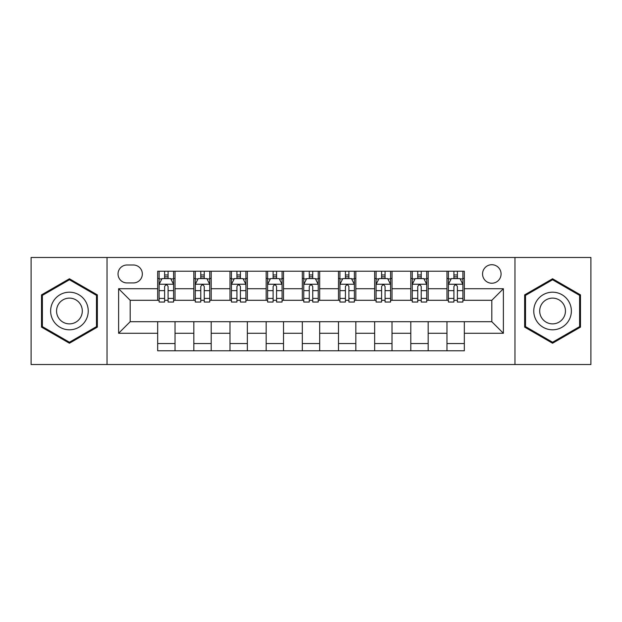 <?xml version="1.0" encoding="UTF-8"?>
<svg xmlns="http://www.w3.org/2000/svg" width="622" height="622" viewBox="0 0 622 622"><rect width="100%" height="100%" fill="white"/><g stroke="black" fill="none" stroke-linecap="round" stroke-linejoin="round"><path stroke-width="0.93" d="M491.815 264.715A9.26 9.26 0 0 0 482.555 273.968A9.26 9.26 0 0 0 491.815 283.228A9.26 9.26 0 0 0 501.075 273.968A9.26 9.26 0 0 0 491.815 264.715M514.962 364.523L590.9 364.523L590.9 257.477L514.962 257.477L514.962 364.523L107.038 364.523L107.038 257.477L31.1 257.477L31.1 364.523L107.038 364.523M127.005 282.94L133.365 282.94A8.965 8.965 0 0 0 142.337 273.968A8.965 8.965 0 0 0 133.365 265.003L127.005 265.003A8.965 8.965 0 0 0 118.032 273.968A8.965 8.965 0 0 0 127.005 282.94M514.962 257.477L107.038 257.477M157.669 333.275L118.615 333.275L118.615 288.725L157.669 288.725L157.669 300.294L130.185 300.294L130.185 321.706L157.669 321.706L157.669 350.777L464.331 350.777L464.331 321.706L491.815 321.706L491.815 300.294L464.331 300.294L464.331 288.725L503.385 288.725L503.385 333.275L464.331 333.275M464.331 288.725L464.331 271.223L157.669 271.223L157.669 288.725M446.969 271.223L446.969 300.294L448.415 300.294M453.912 300.294L457.388 300.294M462.885 300.294L464.331 300.294M446.969 300.294L426.723 300.294M410.808 271.223L410.808 300.294L412.254 300.294M417.751 300.294L421.226 300.294M410.808 300.294L390.562 300.294M374.646 271.223L374.646 300.294L376.092 300.294M381.589 300.294L385.065 300.294M374.646 300.294L354.392 300.294M338.485 271.223L338.485 300.294L339.931 300.294M345.428 300.294L348.895 300.294M338.485 300.294L318.231 300.294M302.323 271.223L302.323 300.294L303.769 300.294M309.266 300.294L312.734 300.294M302.323 300.294L282.069 300.294M266.162 271.223L266.162 300.294L267.608 300.294M273.105 300.294L276.572 300.294M266.162 300.294L245.908 300.294M229.992 271.223L229.992 300.294L231.438 300.294M236.935 300.294L240.411 300.294M229.992 300.294L209.746 300.294M193.831 271.223L193.831 300.294L195.277 300.294M200.774 300.294L204.249 300.294M193.831 300.294L173.585 300.294M157.669 300.294L159.115 300.294M164.612 300.294L168.088 300.294M157.669 321.706L175.031 321.706L175.031 350.777M464.331 321.706L175.031 321.706M175.031 271.223L175.031 300.294M157.669 278.454L159.115 278.454M164.612 278.454L168.088 278.454M173.585 278.454L175.031 278.454M157.669 343.546L175.031 343.546M193.831 321.706L193.831 350.777M211.192 271.223L211.192 300.294M193.831 278.454L195.277 278.454M200.774 278.454L204.249 278.454M209.746 278.454L211.192 278.454M211.192 321.706L211.192 350.777M193.831 343.546L211.192 343.546M229.992 321.706L229.992 350.777M247.354 321.706L247.354 350.777M229.992 343.546L247.354 343.546M247.354 271.223L247.354 300.294M229.992 278.454L231.438 278.454M236.935 278.454L240.411 278.454M245.908 278.454L247.354 278.454M266.162 321.706L266.162 350.777M283.515 321.706L283.515 350.777M266.162 343.546L283.515 343.546M283.515 271.223L283.515 300.294M266.162 278.454L267.608 278.454M273.105 278.454L276.572 278.454M282.069 278.454L283.515 278.454M302.323 321.706L302.323 350.777M319.677 321.706L319.677 350.777M302.323 343.546L319.677 343.546M319.677 271.223L319.677 300.294M302.323 278.454L303.769 278.454M309.266 278.454L312.734 278.454M318.231 278.454L319.677 278.454M338.485 321.706L338.485 350.777M355.838 321.706L355.838 350.777M338.485 343.546L355.838 343.546M355.838 271.223L355.838 300.294M338.485 278.454L339.931 278.454M345.428 278.454L348.895 278.454M354.392 278.454L355.838 278.454M374.646 321.706L374.646 350.777M392.008 321.706L392.008 350.777M374.646 343.546L392.008 343.546M392.008 271.223L392.008 300.294M374.646 278.454L376.092 278.454M381.589 278.454L385.065 278.454M390.562 278.454L392.008 278.454M410.808 321.706L410.808 350.777M428.169 321.706L428.169 350.777M410.808 343.546L428.169 343.546M428.169 271.223L428.169 300.294M410.808 278.454L412.254 278.454M417.751 278.454L421.226 278.454M426.723 278.454L428.169 278.454M446.969 321.706L446.969 350.777M446.969 343.546L464.331 343.546M446.969 278.454L448.415 278.454M453.912 278.454L457.388 278.454M462.885 278.454L464.331 278.454M130.185 300.294L118.615 288.725M130.185 321.706L118.615 333.275M503.385 288.725L491.815 300.294M503.385 333.275L491.815 321.706M69.431 343.235L97.351 327.118L97.351 294.882L69.431 278.765L41.518 294.882L41.518 327.118L69.431 343.235M580.481 294.882L552.569 278.765L524.649 294.882L524.649 327.118L552.569 343.235L580.481 327.118L580.481 294.882M168.088 274.978L164.612 274.978M173.585 298.404L168.088 298.404L168.088 302.035L173.585 302.035L173.585 284.386L170.685 278.602L162.008 278.602L159.115 284.386L159.115 302.035L164.612 302.035L164.612 298.404L159.115 298.404M159.115 284.386L159.115 271.223M173.585 284.386L173.585 271.223M164.612 278.602L164.612 271.223M168.088 271.223L168.088 278.602M168.088 298.404L168.088 286.555C166.929 284.324 165.771 284.324 164.612 286.555L164.612 298.404M204.249 274.978L200.774 274.978M209.746 298.404L204.249 298.404L204.249 302.035L209.746 302.035L209.746 284.386L206.854 278.602L198.169 278.602L195.277 284.386L195.277 302.035L200.774 302.035L200.774 298.404L195.277 298.404M195.277 284.386L195.277 271.223M209.746 284.386L209.746 271.223M200.774 278.602L200.774 271.223M204.249 271.223L204.249 278.602M204.249 298.404L204.249 286.555C203.091 284.324 201.932 284.324 200.774 286.555L200.774 298.404M240.411 274.978L236.935 274.978M245.908 298.404L240.411 298.404L240.411 302.035L245.908 302.035L245.908 284.386L243.015 278.602L234.338 278.602L231.438 284.386L231.438 302.035L236.935 302.035L236.935 298.404L231.438 298.404M231.438 284.386L231.438 271.223M245.908 284.386L245.908 271.223M236.935 278.602L236.935 271.223M240.411 271.223L240.411 278.602M240.411 298.404L240.411 286.555C239.252 284.324 238.094 284.324 236.935 286.555L236.935 298.404M276.572 274.978L273.105 274.978M282.069 298.404L276.572 298.404L276.572 302.035L282.069 302.035L282.069 284.386L279.177 278.602L270.5 278.602L267.608 284.386L267.608 302.035L273.105 302.035L273.105 298.404L267.608 298.404M267.608 284.386L267.608 271.223M282.069 284.386L282.069 271.223M273.105 278.602L273.105 271.223M276.572 271.223L276.572 278.602M276.572 298.404L276.572 286.555C275.414 284.324 274.263 284.324 273.105 286.555L273.105 298.404M312.734 274.978L309.266 274.978M318.231 298.404L312.734 298.404L312.734 302.035L318.231 302.035L318.231 284.386L315.338 278.602L306.662 278.602L303.769 284.386L303.769 302.035L309.266 302.035L309.266 298.404L303.769 298.404M303.769 284.386L303.769 271.223M318.231 284.386L318.231 271.223M309.266 278.602L309.266 271.223M312.734 271.223L312.734 278.602M312.734 298.404L312.734 286.555C311.583 284.324 310.425 284.324 309.266 286.555L309.266 298.404M85.719 301.6A18.808 18.808 0 0 0 60.031 294.711A18.808 18.808 0 0 0 53.15 320.4A18.808 18.808 0 0 0 78.838 327.289A18.808 18.808 0 0 0 85.719 301.6M80.58 304.562A12.875 12.875 0 0 0 62.993 299.851A12.875 12.875 0 0 0 58.281 317.438A12.875 12.875 0 0 0 75.868 322.149A12.875 12.875 0 0 0 80.58 304.562M69.431 342.232L42.382 326.62L42.382 295.38L69.431 279.768L96.48 295.38L96.48 326.62L69.431 342.232M552.569 329.808A18.808 18.808 0 0 0 571.369 311A18.808 18.808 0 0 0 552.569 292.192A18.808 18.808 0 0 0 533.762 311A18.808 18.808 0 0 0 552.569 329.808M552.569 323.875A12.875 12.875 0 0 0 565.445 311A12.875 12.875 0 0 0 552.569 298.125A12.875 12.875 0 0 0 539.694 311A12.875 12.875 0 0 0 552.569 323.875M525.52 295.38L552.569 279.768L579.618 295.38L579.618 326.62L552.569 342.232L525.52 326.62L525.52 295.38M348.895 274.978L345.428 274.978M354.392 298.404L348.895 298.404L348.895 302.035L354.392 302.035L354.392 284.386L351.5 278.602L342.823 278.602L339.931 284.386L339.931 302.035L345.428 302.035L345.428 298.404L339.931 298.404M339.931 284.386L339.931 271.223M354.392 284.386L354.392 271.223M345.428 278.602L345.428 271.223M348.895 271.223L348.895 278.602M348.895 298.404L348.895 286.555C347.745 284.324 346.586 284.324 345.428 286.555L345.428 298.404M385.065 274.978L381.589 274.978M390.562 298.404L385.065 298.404L385.065 302.035L390.562 302.035L390.562 284.386L387.661 278.602L378.985 278.602L376.092 284.386L376.092 302.035L381.589 302.035L381.589 298.404L376.092 298.404M376.092 284.386L376.092 271.223M390.562 284.386L390.562 271.223M381.589 278.602L381.589 271.223M385.065 271.223L385.065 278.602M385.065 298.404L385.065 286.555C383.906 284.324 382.748 284.324 381.589 286.555L381.589 298.404M421.226 274.978L417.751 274.978M426.723 298.404L421.226 298.404L421.226 302.035L426.723 302.035L426.723 284.386L423.831 278.602L415.146 278.602L412.254 284.386L412.254 302.035L417.751 302.035L417.751 298.404L412.254 298.404M412.254 284.386L412.254 271.223M426.723 284.386L426.723 271.223M417.751 278.602L417.751 271.223M421.226 271.223L421.226 278.602M421.226 298.404L421.226 286.555C420.068 284.324 418.909 284.324 417.751 286.555L417.751 298.404M457.388 274.978L453.912 274.978M462.885 298.404L457.388 298.404L457.388 302.035L462.885 302.035L462.885 284.386L459.992 278.602L451.315 278.602L448.415 284.386L448.415 302.035L453.912 302.035L453.912 298.404L448.415 298.404M448.415 284.386L448.415 271.223M462.885 284.386L462.885 271.223M453.912 278.602L453.912 271.223M457.388 271.223L457.388 278.602M457.388 298.404L457.388 286.555C456.229 284.324 455.071 284.324 453.912 286.555L453.912 298.404M193.831 333.275L175.031 333.275M193.831 288.725L175.031 288.725M229.992 288.725L211.192 288.725M229.992 333.275L211.192 333.275M266.162 288.725L247.354 288.725M266.162 333.275L247.354 333.275M302.323 288.725L283.515 288.725M302.323 333.275L283.515 333.275M338.485 288.725L319.677 288.725M338.485 333.275L319.677 333.275M374.646 288.725L355.838 288.725M374.646 333.275L355.838 333.275M410.808 288.725L392.008 288.725M410.808 333.275L392.008 333.275M446.969 288.725L428.169 288.725M446.969 333.275L428.169 333.275M173.507 284.238L159.185 284.238M159.115 278.944L161.837 278.944M170.863 278.944L173.585 278.944M164.612 290.653L159.115 290.653M173.585 290.653L168.088 290.653M168.088 276.821L164.612 276.821M209.668 284.238L195.355 284.238M195.277 278.944L197.998 278.944M207.025 278.944L209.746 278.944M200.774 290.653L195.277 290.653M209.746 290.653L204.249 290.653M204.249 276.821L200.774 276.821M245.838 284.238L231.516 284.238M231.438 278.944L234.16 278.944M243.186 278.944L245.908 278.944M236.935 290.653L231.438 290.653M245.908 290.653L240.411 290.653M240.411 276.821L236.935 276.821M281.999 284.238L267.678 284.238M267.608 278.944L270.321 278.944M279.348 278.944L282.069 278.944M273.105 290.653L267.608 290.653M282.069 290.653L276.572 290.653M276.572 276.821L273.105 276.821M318.161 284.238L303.839 284.238M303.769 278.944L306.49 278.944M315.51 278.944L318.231 278.944M309.266 290.653L303.769 290.653M318.231 290.653L312.734 290.653M312.734 276.821L309.266 276.821M354.322 284.238L340.001 284.238M339.931 278.944L342.652 278.944M351.679 278.944L354.392 278.944M345.428 290.653L339.931 290.653M354.392 290.653L348.895 290.653M348.895 276.821L345.428 276.821M390.484 284.238L376.162 284.238M376.092 278.944L378.814 278.944M387.84 278.944L390.562 278.944M381.589 290.653L376.092 290.653M390.562 290.653L385.065 290.653M385.065 276.821L381.589 276.821M426.645 284.238L412.332 284.238M412.254 278.944L414.975 278.944M424.002 278.944L426.723 278.944M417.751 290.653L412.254 290.653M426.723 290.653L421.226 290.653M421.226 276.821L417.751 276.821M462.815 284.238L448.493 284.238M448.415 278.944L451.137 278.944M460.163 278.944L462.885 278.944M453.912 290.653L448.415 290.653M462.885 290.653L457.388 290.653M457.388 276.821L453.912 276.821"/></g></svg>

